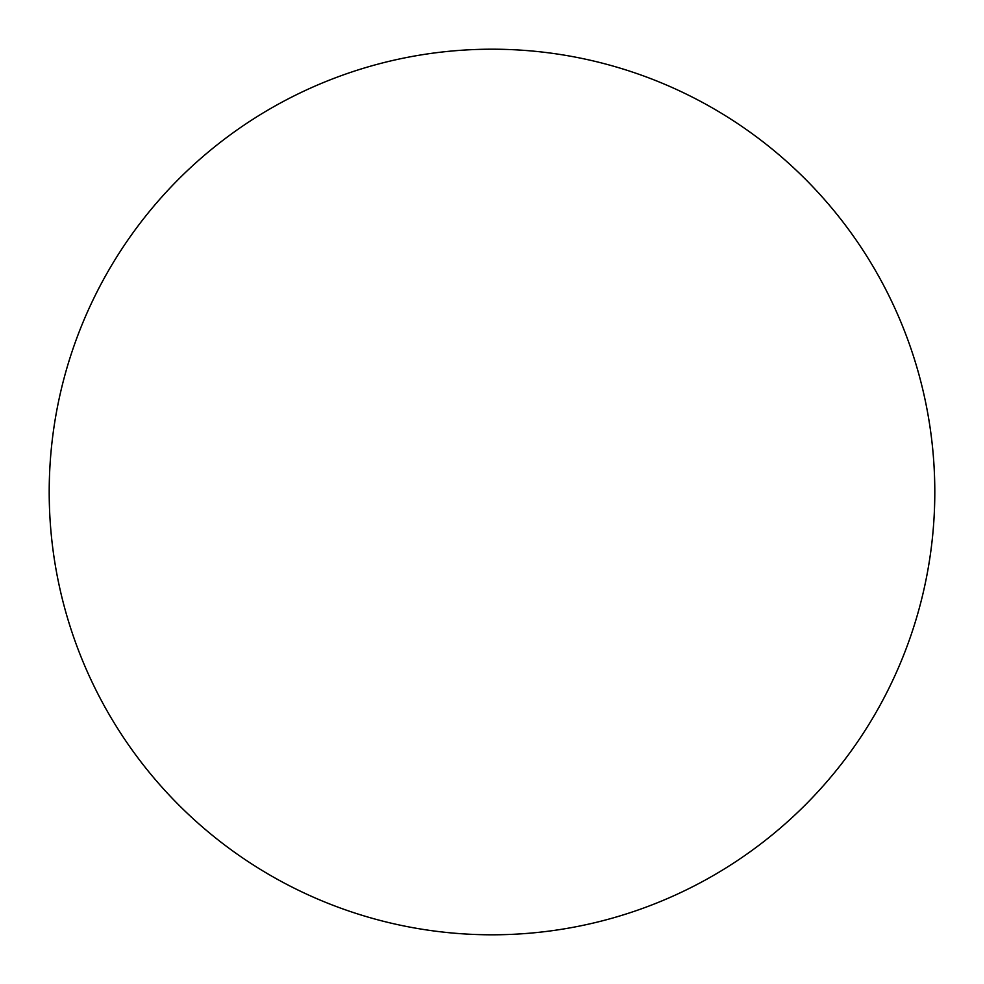<?xml version="1.0" encoding="UTF-8"?>
<svg xmlns="http://www.w3.org/2000/svg" width="984" height="984" viewBox="0 0 984 984"><rect width="100%" height="100%" fill="white"/><g stroke="black" fill="none" stroke-linecap="round" stroke-linejoin="round"><path stroke-width="1.48" d="M492 49.2A442.8 442.8 0 0 1 934.8 492A442.8 442.8 0 0 1 492 934.8A442.8 442.8 0 0 1 49.2 492A442.8 442.8 0 0 1 492 49.2M49.2 492A442.8 442.8 0 0 0 492 934.8A442.8 442.8 0 0 0 934.8 492A442.8 442.8 0 0 0 492 49.2A442.8 442.8 0 0 0 49.2 492"/></g></svg>
